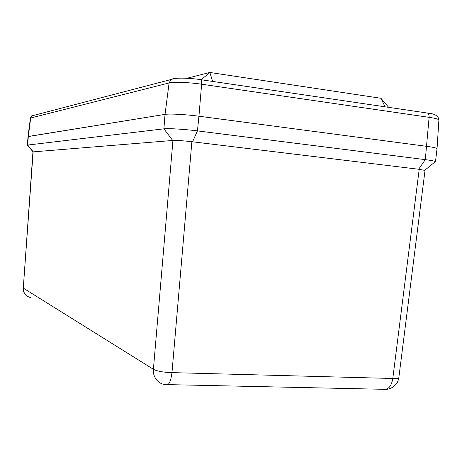 <?xml version="1.0" encoding="UTF-8"?>
<svg xmlns="http://www.w3.org/2000/svg" width="462" height="462" viewBox="0 0 462 462"><rect width="100%" height="100%" fill="white"/><g stroke="black" fill="none" stroke-linecap="round" stroke-linejoin="round"><path stroke-width="0.69" d="M167.897 384.621L383.01 389.281C388.132 390.095 391.395 386.498 392.798 378.482L171.974 372.62C170.813 381.433 168.913 385.423 166.274 384.586L165.05 384.448C158.345 384.24 152.489 376.692 153.401 369.277L23.285 288.121C23.383 293.347 25.964 296.523 31.029 297.655M419.201 169.317L425.028 170.426L398.839 377.621C398.637 378.349 396.627 378.638 392.798 378.482L419.201 169.317L191.88 141.713C183.206 140.731 176.894 140.309 172.938 140.448L32.946 151.894L23.285 288.121L33.125 151.842M191.88 141.713L171.974 372.62C163.288 372.343 157.097 371.229 153.401 369.277L172.938 140.448M437.04 148.718L435.481 161.752C435.366 161.203 431.97 160.499 425.306 159.638L197.436 130.89C184.442 129.227 168.18 128.245 163.895 128.834L27.379 145.097L28.015 136.59L165.038 114.38C169.381 113.577 185.822 114.449 198.943 116.216L426.784 146.35C433.518 147.268 436.931 148.054 437.04 148.718C436.844 148.036 433.425 147.251 426.784 146.35L198.943 116.216L197.436 130.89L192.556 141.794M186.908 78.269L209.835 72.465L380.931 98.285L388.692 107.375M34.021 115.309L31.89 115.864L30.7 117.908L28.321 136.463L165.038 114.38L163.895 128.834L172.69 140.471M418.647 169.248L425.306 159.638L429.111 117.331C435.458 118.284 438.721 119.19 438.9 120.051L437.04 148.677M28.321 136.463L27.674 144.993L33.212 151.836M385.094 106.843L380.931 98.285M201.218 79.747L209.835 72.465L212.647 81.427M427.494 113.069L432.328 114.05M174.191 78.586L171.038 79.51L169.098 82.952C173.319 81.757 189.079 82.346 201.623 84.211C201.773 81.855 201.478 80.342 200.739 79.678L200.15 79.556M426.697 112.947L200.739 79.678C188.877 77.76 173.597 77.57 171.038 79.51L31.89 115.864C31.664 115.644 31.173 116.384 30.405 118.081L169.098 82.952L165.038 114.38M438.9 120.051C438.646 115.979 434.869 113.664 427.575 113.109C428.701 113.779 429.215 115.182 429.111 117.331L201.623 84.211L198.943 116.216M398.839 377.621C397.695 382.288 397.545 382.836 393.924 386.342C391.32 388.253 388.704 389.258 386.076 389.356M25.208 294.386C23.793 292.81 23.1 290.662 23.123 287.953M424.792 170.259L434.869 162.035M33.039 151.854L27.529 145.207M30.405 118.081L28.02 136.579"/></g></svg>
